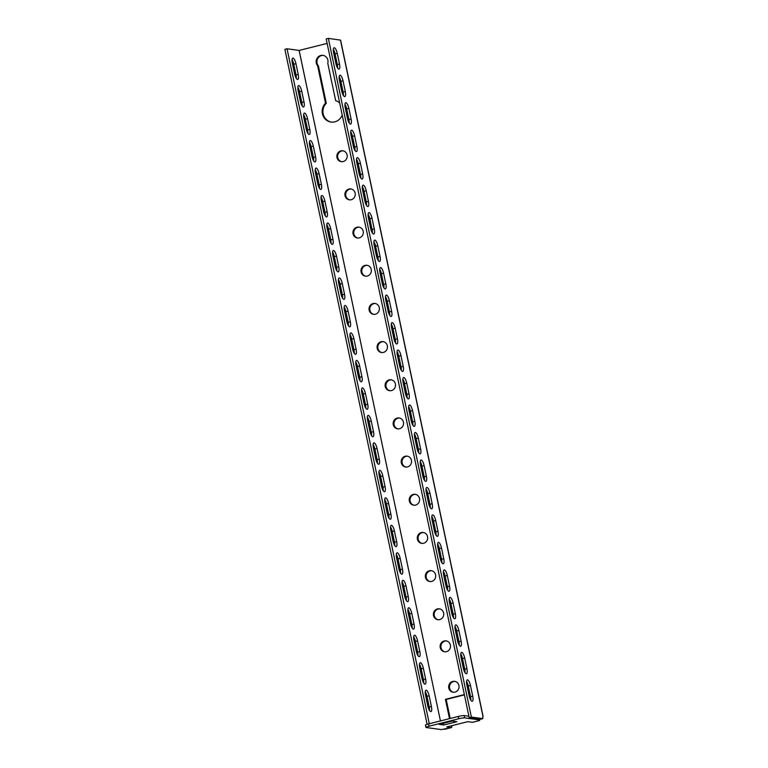 <?xml version="1.0" encoding="UTF-8"?>
<svg xmlns="http://www.w3.org/2000/svg" width="768" height="768" viewBox="0 0 768 768"><rect width="100%" height="100%" fill="white"/><g stroke="black" fill="none" stroke-linecap="round" stroke-linejoin="round"><path stroke-width="1.15" d="M437.434 608.918A5.501 5.194 -82.2 0 0 437.818 619.709A5.501 5.194 -82.2 0 0 443.75 613.968A5.501 5.194 -82.2 0 0 437.434 608.918M438.202 619.747A5.501 5.194 97.8 0 1 439.69 608.88M351.206 199.728A5.501 5.194 -82.2 0 0 350.832 188.938A5.501 5.194 -82.2 0 0 344.89 194.678A5.501 5.194 -82.2 0 0 351.206 199.728M343.162 161.558A5.501 5.194 -82.2 0 0 342.787 150.768A5.501 5.194 -82.2 0 0 336.845 156.509A5.501 5.194 -82.2 0 0 343.162 161.558M446.448 651.667A5.501 5.194 -82.2 0 0 446.064 640.877A5.501 5.194 -82.2 0 0 440.122 646.608A5.501 5.194 -82.2 0 0 446.448 651.667M454.973 692.131A5.501 5.194 -82.2 0 0 454.589 681.331A5.501 5.194 -82.2 0 0 448.656 687.072A5.501 5.194 -82.2 0 0 454.973 692.131M339.706 103.094A11.002 10.378 -82.2 0 0 335.664 100.646L327.782 63.235A6.288 5.933 -82.2 0 0 316.867 58.656A6.288 5.933 -82.2 0 0 317.635 65.789L325.526 103.19A11.002 10.378 -82.2 0 0 322.618 114.576A11.002 10.378 -82.2 0 0 331.046 122.074A11.002 10.378 -82.2 0 0 334.8 121.862A11.002 10.378 -82.2 0 0 342.221 115.027M464.352 694.589L445.43 699.341L449.501 718.656M327.13 43.411L299.136 50.438L440.438 720.931L299.155 50.429L287.05 48.778L429.293 723.734M359.251 237.898A5.501 5.194 -82.2 0 0 358.877 227.107A5.501 5.194 -82.2 0 0 352.934 232.848A5.501 5.194 -82.2 0 0 359.251 237.898M367.296 276.067A5.501 5.194 -82.2 0 0 366.912 265.277A5.501 5.194 -82.2 0 0 360.979 271.018A5.501 5.194 -82.2 0 0 367.296 276.067M375.341 314.237A5.501 5.194 -82.2 0 0 374.957 303.446A5.501 5.194 -82.2 0 0 369.024 309.187A5.501 5.194 -82.2 0 0 375.341 314.237M383.386 352.416A5.501 5.194 -82.2 0 0 383.002 341.616A5.501 5.194 -82.2 0 0 377.059 347.357A5.501 5.194 -82.2 0 0 383.386 352.416M391.421 390.586A5.501 5.194 -82.2 0 0 391.046 379.786A5.501 5.194 -82.2 0 0 385.104 385.526A5.501 5.194 -82.2 0 0 391.421 390.586M399.466 428.755A5.501 5.194 -82.2 0 0 399.091 417.955A5.501 5.194 -82.2 0 0 393.149 423.696A5.501 5.194 -82.2 0 0 399.466 428.755M407.51 466.925A5.501 5.194 -82.2 0 0 407.136 456.134A5.501 5.194 -82.2 0 0 401.194 461.866A5.501 5.194 -82.2 0 0 407.51 466.925M415.555 505.094A5.501 5.194 -82.2 0 0 415.181 494.304A5.501 5.194 -82.2 0 0 409.238 500.035A5.501 5.194 -82.2 0 0 415.555 505.094M423.6 543.264A5.501 5.194 -82.2 0 0 423.226 532.474A5.501 5.194 -82.2 0 0 417.283 538.205A5.501 5.194 -82.2 0 0 423.6 543.264M431.645 581.434A5.501 5.194 -82.2 0 0 431.27 570.643A5.501 5.194 -82.2 0 0 425.328 576.374A5.501 5.194 -82.2 0 0 431.645 581.434M430.157 581.578A5.501 5.194 97.8 0 1 431.654 570.71M422.112 543.408A5.501 5.194 97.8 0 1 423.61 532.541M414.067 505.238A5.501 5.194 97.8 0 1 415.565 494.371M406.022 467.059A5.501 5.194 97.8 0 1 407.52 456.202M397.987 428.89A5.501 5.194 97.8 0 1 399.475 418.032M389.942 390.72A5.501 5.194 97.8 0 1 391.43 379.862M381.898 352.55A5.501 5.194 97.8 0 1 383.386 341.683M373.853 314.381A5.501 5.194 97.8 0 1 375.341 303.514M365.808 276.211A5.501 5.194 97.8 0 1 367.296 265.344M357.763 238.042A5.501 5.194 97.8 0 1 359.261 227.174M349.718 199.872A5.501 5.194 97.8 0 1 351.216 189.005M341.674 161.702A5.501 5.194 97.8 0 1 343.171 150.835M444.96 651.811A5.501 5.194 97.8 0 1 446.448 640.944M453.485 692.266A5.501 5.194 97.8 0 1 454.973 681.408M331.43 122.112A11.002 10.378 97.8 0 1 323.328 114.48A11.002 10.378 97.8 0 1 326.294 103.296L318.413 65.894A6.288 5.933 97.8 0 1 323.328 55.392M450.211 718.474L446.198 699.446L464.41 694.867M446.198 699.446L445.43 699.341M482.774 716.755L482.986 716.467A2.362 0.73 75.9 0 0 482.822 718.637L480.653 719.184L469.2 717.61L326.189 38.947L328.358 38.4L471.379 717.072L469.2 717.61M328.358 38.4L340.579 40.118L483.12 716.534M460.771 653.971A5.501 1.699 -104.1 0 1 462.49 658.502L464.746 669.187A5.501 1.699 -104.1 0 1 465.034 672.672M466.56 681.456A5.501 1.699 -104.1 0 1 468.278 685.978L470.534 696.672A5.501 1.699 -104.1 0 1 470.832 700.157M454.982 626.486A5.501 1.699 -104.1 0 1 456.701 631.018L458.947 641.702A5.501 1.699 -104.1 0 1 459.245 645.197M449.184 599.002A5.501 1.699 -104.1 0 1 450.912 603.533L453.158 614.218A5.501 1.699 -104.1 0 1 453.456 617.712M443.395 571.526A5.501 1.699 -104.1 0 1 445.114 576.048L447.37 586.742A5.501 1.699 -104.1 0 1 447.658 590.227M437.606 544.042A5.501 1.699 -104.1 0 1 439.325 548.573L441.581 559.258A5.501 1.699 -104.1 0 1 441.869 562.742M431.818 516.557A5.501 1.699 -104.1 0 1 433.536 521.088L435.782 531.773A5.501 1.699 -104.1 0 1 436.08 535.267M426.019 489.072A5.501 1.699 -104.1 0 1 427.738 493.603L429.994 504.288A5.501 1.699 -104.1 0 1 430.291 507.782M420.23 461.597A5.501 1.699 -104.1 0 1 421.949 466.118L424.205 476.813A5.501 1.699 -104.1 0 1 424.493 480.298M414.442 434.112A5.501 1.699 -104.1 0 1 416.16 438.643L418.416 449.328A5.501 1.699 -104.1 0 1 418.704 452.813M408.643 406.627A5.501 1.699 -104.1 0 1 410.371 411.158L412.618 421.843A5.501 1.699 -104.1 0 1 412.915 425.328M402.854 379.142A5.501 1.699 -104.1 0 1 404.573 383.674L406.829 394.358A5.501 1.699 -104.1 0 1 407.126 397.853M397.066 351.658A5.501 1.699 -104.1 0 1 398.784 356.189L401.04 366.883A5.501 1.699 -104.1 0 1 401.328 370.368M391.277 324.182A5.501 1.699 -104.1 0 1 392.995 328.704L395.242 339.398A5.501 1.699 -104.1 0 1 395.539 342.883M385.478 296.698A5.501 1.699 -104.1 0 1 387.206 301.229L389.453 311.914A5.501 1.699 -104.1 0 1 389.75 315.398M379.69 269.213A5.501 1.699 -104.1 0 1 381.408 273.744L383.664 284.429A5.501 1.699 -104.1 0 1 383.952 287.923M373.901 241.728A5.501 1.699 -104.1 0 1 375.619 246.259L377.875 256.944A5.501 1.699 -104.1 0 1 378.163 260.438M368.102 214.253A5.501 1.699 -104.1 0 1 369.83 218.774L372.077 229.469A5.501 1.699 -104.1 0 1 372.374 232.954M362.314 186.768A5.501 1.699 -104.1 0 1 364.032 191.299L366.288 201.984A5.501 1.699 -104.1 0 1 366.586 205.469M356.525 159.283A5.501 1.699 -104.1 0 1 358.243 163.814L360.499 174.499A5.501 1.699 -104.1 0 1 360.787 177.984M350.736 131.798A5.501 1.699 -104.1 0 1 352.454 136.33L354.701 147.014A5.501 1.699 -104.1 0 1 354.998 150.509M344.938 104.314A5.501 1.699 -104.1 0 1 346.666 108.845L348.912 119.539A5.501 1.699 -104.1 0 1 349.21 123.024M339.149 76.838A5.501 1.699 -104.1 0 1 340.867 81.36L343.123 92.054A5.501 1.699 -104.1 0 1 343.411 95.539M333.36 49.354A5.501 1.699 -104.1 0 1 335.078 53.885L337.334 64.57A5.501 1.699 -104.1 0 1 337.622 68.054M471.379 717.072L482.822 718.637M461.059 657.456L463.315 668.15A5.501 1.699 75.9 0 0 466.454 673.728A5.501 1.699 75.9 0 0 466.915 668.64L464.669 657.955A5.501 1.699 75.9 0 0 461.52 652.368A5.501 1.699 75.9 0 0 461.059 657.456M466.858 684.941L469.104 695.626A5.501 1.699 75.9 0 0 472.243 701.213A5.501 1.699 75.9 0 0 472.704 696.125L470.458 685.44A5.501 1.699 75.9 0 0 467.318 679.853A5.501 1.699 75.9 0 0 466.858 684.941M458.87 630.47A5.501 1.699 75.9 0 0 455.731 624.893A5.501 1.699 75.9 0 0 455.27 629.981L457.526 640.666A5.501 1.699 75.9 0 0 460.666 646.243A5.501 1.699 75.9 0 0 461.126 641.155L458.87 630.47L456.701 631.018M453.082 602.986A5.501 1.699 75.9 0 0 449.942 597.408A5.501 1.699 75.9 0 0 449.482 602.496L451.738 613.181A5.501 1.699 75.9 0 0 454.877 618.758A5.501 1.699 75.9 0 0 455.338 613.68L453.082 602.986L450.912 603.533M447.293 575.51A5.501 1.699 75.9 0 0 444.154 569.923A5.501 1.699 75.9 0 0 443.693 575.011L445.939 585.696A5.501 1.699 75.9 0 0 449.078 591.283A5.501 1.699 75.9 0 0 449.539 586.195L447.293 575.51L445.114 576.048M441.494 548.026A5.501 1.699 75.9 0 0 438.355 542.438A5.501 1.699 75.9 0 0 437.894 547.526L440.15 558.211A5.501 1.699 75.9 0 0 443.29 563.798A5.501 1.699 75.9 0 0 443.75 558.71L441.494 548.026L439.325 548.573M435.706 520.541A5.501 1.699 75.9 0 0 432.566 514.963A5.501 1.699 75.9 0 0 432.106 520.042L434.362 530.736A5.501 1.699 75.9 0 0 437.501 536.314A5.501 1.699 75.9 0 0 437.962 531.226L435.706 520.541L433.536 521.088M429.917 493.056A5.501 1.699 75.9 0 0 426.778 487.478A5.501 1.699 75.9 0 0 426.317 492.566L428.563 503.251A5.501 1.699 75.9 0 0 431.712 508.829A5.501 1.699 75.9 0 0 432.173 503.741L429.917 493.056L427.738 493.603M424.128 465.571A5.501 1.699 75.9 0 0 420.989 459.994A5.501 1.699 75.9 0 0 420.528 465.082L422.774 475.766A5.501 1.699 75.9 0 0 425.914 481.354A5.501 1.699 75.9 0 0 426.374 476.266L424.128 465.571L421.949 466.118M418.33 438.096A5.501 1.699 75.9 0 0 415.19 432.509A5.501 1.699 75.9 0 0 414.73 437.597L416.986 448.282A5.501 1.699 75.9 0 0 420.125 453.869A5.501 1.699 75.9 0 0 420.586 448.781L418.33 438.096L416.16 438.643M412.541 410.611A5.501 1.699 75.9 0 0 409.402 405.034A5.501 1.699 75.9 0 0 408.941 410.112L411.197 420.806A5.501 1.699 75.9 0 0 414.336 426.384A5.501 1.699 75.9 0 0 414.797 421.296L412.541 410.611L410.371 411.158M406.752 383.126A5.501 1.699 75.9 0 0 403.613 377.549A5.501 1.699 75.9 0 0 403.152 382.637L405.398 393.322A5.501 1.699 75.9 0 0 408.538 398.899A5.501 1.699 75.9 0 0 408.998 393.811L406.752 383.126L404.573 383.674M400.963 355.642A5.501 1.699 75.9 0 0 397.814 350.064A5.501 1.699 75.9 0 0 397.354 355.152L399.61 365.837A5.501 1.699 75.9 0 0 402.749 371.414A5.501 1.699 75.9 0 0 403.21 366.336L400.963 355.642L398.784 356.189M395.165 328.166A5.501 1.699 75.9 0 0 392.026 322.579A5.501 1.699 75.9 0 0 391.565 327.667L393.821 338.352A5.501 1.699 75.9 0 0 396.96 343.939A5.501 1.699 75.9 0 0 397.421 338.851L395.165 328.166L392.995 328.704M389.376 300.682A5.501 1.699 75.9 0 0 386.237 295.094A5.501 1.699 75.9 0 0 385.776 300.182L388.022 310.877A5.501 1.699 75.9 0 0 391.171 316.454A5.501 1.699 75.9 0 0 391.632 311.366L389.376 300.682L387.206 301.229M383.587 273.197A5.501 1.699 75.9 0 0 380.448 267.619A5.501 1.699 75.9 0 0 379.987 272.698L382.234 283.392A5.501 1.699 75.9 0 0 385.373 288.97A5.501 1.699 75.9 0 0 385.834 283.882L383.587 273.197L381.408 273.744M377.789 245.712A5.501 1.699 75.9 0 0 374.65 240.134A5.501 1.699 75.9 0 0 374.189 245.222L376.445 255.907A5.501 1.699 75.9 0 0 379.584 261.485A5.501 1.699 75.9 0 0 380.045 256.406L377.789 245.712L375.619 246.259M372 218.227A5.501 1.699 75.9 0 0 368.861 212.65A5.501 1.699 75.9 0 0 368.4 217.738L370.656 228.422A5.501 1.699 75.9 0 0 373.795 234.01A5.501 1.699 75.9 0 0 374.256 228.922L372 218.227L369.83 218.774M366.211 190.752A5.501 1.699 75.9 0 0 363.072 185.165A5.501 1.699 75.9 0 0 362.611 190.253L364.858 200.938A5.501 1.699 75.9 0 0 367.997 206.525A5.501 1.699 75.9 0 0 368.458 201.437L366.211 190.752L364.032 191.299M360.422 163.267A5.501 1.699 75.9 0 0 357.274 157.69A5.501 1.699 75.9 0 0 356.813 162.768L359.069 173.462A5.501 1.699 75.9 0 0 362.208 179.04A5.501 1.699 75.9 0 0 362.669 173.952L360.422 163.267L358.243 163.814M354.624 135.782A5.501 1.699 75.9 0 0 351.485 130.205A5.501 1.699 75.9 0 0 351.024 135.293L353.28 145.978A5.501 1.699 75.9 0 0 356.419 151.555A5.501 1.699 75.9 0 0 356.88 146.467L354.624 135.782L352.454 136.33M348.835 108.298A5.501 1.699 75.9 0 0 345.696 102.72A5.501 1.699 75.9 0 0 345.235 107.808L347.482 118.493A5.501 1.699 75.9 0 0 350.63 124.07A5.501 1.699 75.9 0 0 351.091 118.992L348.835 108.298L346.666 108.845M343.046 80.822A5.501 1.699 75.9 0 0 339.907 75.235A5.501 1.699 75.9 0 0 339.446 80.323L341.693 91.008A5.501 1.699 75.9 0 0 344.832 96.595A5.501 1.699 75.9 0 0 345.293 91.507L343.046 80.822L340.867 81.36M337.248 53.338A5.501 1.699 75.9 0 0 334.109 47.75A5.501 1.699 75.9 0 0 333.648 52.838L335.904 63.533A5.501 1.699 75.9 0 0 339.043 69.11A5.501 1.699 75.9 0 0 339.504 64.022L337.248 53.338L335.078 53.885M419.76 667.834L422.006 678.518A5.501 1.699 75.9 0 0 425.155 684.106A5.501 1.699 75.9 0 0 425.616 679.018L423.36 668.333A5.501 1.699 75.9 0 0 420.221 662.746A5.501 1.699 75.9 0 0 419.76 667.834M429.149 695.808A5.501 1.699 75.9 0 0 426.01 690.23A5.501 1.699 75.9 0 0 425.549 695.318L427.805 706.003A5.501 1.699 75.9 0 0 430.944 711.581A5.501 1.699 75.9 0 0 431.405 706.502L429.149 695.808L426.979 696.355A5.501 1.699 75.9 0 0 425.261 691.824M413.971 640.349L416.218 651.043A5.501 1.699 75.9 0 0 419.357 656.621A5.501 1.699 75.9 0 0 419.818 651.533L417.571 640.848A5.501 1.699 75.9 0 0 414.432 635.261A5.501 1.699 75.9 0 0 413.971 640.349M408.173 612.874L410.429 623.558A5.501 1.699 75.9 0 0 413.568 629.136A5.501 1.699 75.9 0 0 414.029 624.048L411.773 613.363A5.501 1.699 75.9 0 0 408.634 607.786A5.501 1.699 75.9 0 0 408.173 612.874M402.384 585.389L404.64 596.074A5.501 1.699 75.9 0 0 407.779 601.651A5.501 1.699 75.9 0 0 408.24 596.573L405.984 585.878A5.501 1.699 75.9 0 0 402.845 580.301A5.501 1.699 75.9 0 0 402.384 585.389M396.595 557.904L398.842 568.589A5.501 1.699 75.9 0 0 401.981 574.176A5.501 1.699 75.9 0 0 402.442 569.088L400.195 558.403A5.501 1.699 75.9 0 0 397.056 552.816A5.501 1.699 75.9 0 0 396.595 557.904M390.797 530.419L393.053 541.104A5.501 1.699 75.9 0 0 396.192 546.691A5.501 1.699 75.9 0 0 396.653 541.603L394.406 530.918A5.501 1.699 75.9 0 0 391.258 525.331A5.501 1.699 75.9 0 0 390.797 530.419M385.008 502.934L387.264 513.629A5.501 1.699 75.9 0 0 390.403 519.206A5.501 1.699 75.9 0 0 390.864 514.118L388.608 503.434A5.501 1.699 75.9 0 0 385.469 497.856A5.501 1.699 75.9 0 0 385.008 502.934M379.219 475.459L381.466 486.144A5.501 1.699 75.9 0 0 384.614 491.722A5.501 1.699 75.9 0 0 385.075 486.634L382.819 475.949A5.501 1.699 75.9 0 0 379.68 470.371A5.501 1.699 75.9 0 0 379.219 475.459M373.43 447.974L375.677 458.659A5.501 1.699 75.9 0 0 378.816 464.246A5.501 1.699 75.9 0 0 379.277 459.158L377.03 448.464A5.501 1.699 75.9 0 0 373.891 442.886A5.501 1.699 75.9 0 0 373.43 447.974M367.632 420.49L369.888 431.174A5.501 1.699 75.9 0 0 373.027 436.762A5.501 1.699 75.9 0 0 373.488 431.674L371.232 420.989A5.501 1.699 75.9 0 0 368.093 415.402A5.501 1.699 75.9 0 0 367.632 420.49M361.843 393.005L364.099 403.699A5.501 1.699 75.9 0 0 367.238 409.277A5.501 1.699 75.9 0 0 367.699 404.189L365.443 393.504A5.501 1.699 75.9 0 0 362.304 387.926A5.501 1.699 75.9 0 0 361.843 393.005M356.054 365.53L358.301 376.214A5.501 1.699 75.9 0 0 361.44 381.792A5.501 1.699 75.9 0 0 361.91 376.704L359.654 366.019A5.501 1.699 75.9 0 0 356.515 360.442A5.501 1.699 75.9 0 0 356.054 365.53M350.256 338.045L352.512 348.73A5.501 1.699 75.9 0 0 355.651 354.307A5.501 1.699 75.9 0 0 356.112 349.229L353.866 338.534A5.501 1.699 75.9 0 0 350.717 332.957A5.501 1.699 75.9 0 0 350.256 338.045M344.467 310.56L346.723 321.245A5.501 1.699 75.9 0 0 349.862 326.832A5.501 1.699 75.9 0 0 350.323 321.744L348.067 311.059A5.501 1.699 75.9 0 0 344.928 305.472A5.501 1.699 75.9 0 0 344.467 310.56M338.678 283.075L340.934 293.77A5.501 1.699 75.9 0 0 344.074 299.347A5.501 1.699 75.9 0 0 344.534 294.259L342.278 283.574A5.501 1.699 75.9 0 0 339.139 277.987A5.501 1.699 75.9 0 0 338.678 283.075M332.89 255.59L335.136 266.285A5.501 1.699 75.9 0 0 338.275 271.862A5.501 1.699 75.9 0 0 338.736 266.774L336.49 256.09A5.501 1.699 75.9 0 0 333.35 250.512A5.501 1.699 75.9 0 0 332.89 255.59M327.091 228.115L329.347 238.8A5.501 1.699 75.9 0 0 332.486 244.378A5.501 1.699 75.9 0 0 332.947 239.299L330.691 228.605A5.501 1.699 75.9 0 0 327.552 223.027A5.501 1.699 75.9 0 0 327.091 228.115M321.302 200.63L323.558 211.315A5.501 1.699 75.9 0 0 326.698 216.902A5.501 1.699 75.9 0 0 327.158 211.814L324.902 201.12A5.501 1.699 75.9 0 0 321.763 195.542A5.501 1.699 75.9 0 0 321.302 200.63M315.514 173.146L317.76 183.83A5.501 1.699 75.9 0 0 320.909 189.418A5.501 1.699 75.9 0 0 321.37 184.33L319.114 173.645A5.501 1.699 75.9 0 0 315.974 168.058A5.501 1.699 75.9 0 0 315.514 173.146M309.725 145.661L311.971 156.355A5.501 1.699 75.9 0 0 315.11 161.933A5.501 1.699 75.9 0 0 315.571 156.845L313.325 146.16A5.501 1.699 75.9 0 0 310.186 140.582A5.501 1.699 75.9 0 0 309.725 145.661M303.926 118.186L306.182 128.87A5.501 1.699 75.9 0 0 309.322 134.448A5.501 1.699 75.9 0 0 309.782 129.36L307.526 118.675A5.501 1.699 75.9 0 0 304.387 113.098A5.501 1.699 75.9 0 0 303.926 118.186M298.138 90.701L300.394 101.386A5.501 1.699 75.9 0 0 303.533 106.963A5.501 1.699 75.9 0 0 303.994 101.885L301.738 91.19A5.501 1.699 75.9 0 0 298.598 85.613A5.501 1.699 75.9 0 0 298.138 90.701M292.349 63.216L294.595 73.901A5.501 1.699 75.9 0 0 297.734 79.488A5.501 1.699 75.9 0 0 298.195 74.4L295.949 63.715A5.501 1.699 75.9 0 0 292.81 58.128A5.501 1.699 75.9 0 0 292.349 63.216M439.968 729.408L428.525 727.834M427.123 724.31L284.88 49.325L287.05 48.778M423.734 683.05A5.501 1.699 75.9 0 0 423.437 679.565L421.19 668.87A5.501 1.699 75.9 0 0 419.462 664.349M429.523 710.534A5.501 1.699 75.9 0 0 429.226 707.05L426.979 696.355M417.936 655.565A5.501 1.699 75.9 0 0 417.648 652.08L415.392 641.395A5.501 1.699 75.9 0 0 413.674 636.864M412.147 628.09A5.501 1.699 75.9 0 0 411.859 624.595L409.603 613.91A5.501 1.699 75.9 0 0 407.885 609.379M406.358 600.605A5.501 1.699 75.9 0 0 406.061 597.11L403.814 586.426A5.501 1.699 75.9 0 0 402.086 581.894M400.57 573.12A5.501 1.699 75.9 0 0 400.272 569.635L398.016 558.941A5.501 1.699 75.9 0 0 396.298 554.419M394.771 545.635A5.501 1.699 75.9 0 0 394.483 542.15L392.227 531.466A5.501 1.699 75.9 0 0 390.509 526.934M388.982 518.16A5.501 1.699 75.9 0 0 388.685 514.666L386.438 503.981A5.501 1.699 75.9 0 0 384.72 499.45M383.194 490.675A5.501 1.699 75.9 0 0 382.896 487.181L380.65 476.496A5.501 1.699 75.9 0 0 378.922 471.965M377.395 463.19A5.501 1.699 75.9 0 0 377.107 459.706L374.851 449.011A5.501 1.699 75.9 0 0 373.133 444.49M371.606 435.706A5.501 1.699 75.9 0 0 371.318 432.221L369.062 421.536A5.501 1.699 75.9 0 0 367.344 417.005M365.818 408.221A5.501 1.699 75.9 0 0 365.52 404.736L363.274 394.051A5.501 1.699 75.9 0 0 361.546 389.52M360.029 380.746A5.501 1.699 75.9 0 0 359.731 377.251L357.475 366.566A5.501 1.699 75.9 0 0 355.757 362.035M354.23 353.261A5.501 1.699 75.9 0 0 353.942 349.776L351.686 339.082A5.501 1.699 75.9 0 0 349.968 334.55M348.442 325.776A5.501 1.699 75.9 0 0 348.144 322.291L345.898 311.597A5.501 1.699 75.9 0 0 344.179 307.075M342.653 298.291A5.501 1.699 75.9 0 0 342.355 294.806L340.109 284.122A5.501 1.699 75.9 0 0 338.381 279.59M336.854 270.816A5.501 1.699 75.9 0 0 336.566 267.322L334.31 256.637A5.501 1.699 75.9 0 0 332.592 252.106M331.066 243.331A5.501 1.699 75.9 0 0 330.778 239.837L328.522 229.152A5.501 1.699 75.9 0 0 326.803 224.621M325.277 215.846A5.501 1.699 75.9 0 0 324.979 212.362L322.733 201.667A5.501 1.699 75.9 0 0 321.014 197.146M319.488 188.362A5.501 1.699 75.9 0 0 319.19 184.877L316.934 174.192A5.501 1.699 75.9 0 0 315.216 169.661M313.69 160.877A5.501 1.699 75.9 0 0 313.402 157.392L311.146 146.707A5.501 1.699 75.9 0 0 309.427 142.176M307.901 133.402A5.501 1.699 75.9 0 0 307.613 129.907L305.357 119.222A5.501 1.699 75.9 0 0 303.638 114.691M302.112 105.917A5.501 1.699 75.9 0 0 301.814 102.432L299.568 91.738A5.501 1.699 75.9 0 0 297.84 87.206M296.323 78.432A5.501 1.699 75.9 0 0 296.026 74.947L293.77 64.253A5.501 1.699 75.9 0 0 292.051 59.731M479.357 720.067L479.549 720.538L472.483 722.314A2.371 0.73 -104.1 0 1 472.387 722.314L467.77 721.68L446.755 726.96L451.373 727.594A2.371 0.73 75.9 0 0 451.469 727.584A2.371 0.73 75.9 0 0 451.728 725.702M479.616 719.04L479.808 719.952L478.272 720.547L479.462 720.538L479.77 718.33M425.962 727.392L425.472 725.107A4.714 0.557 -11.9 0 1 428.544 723.917L429.024 726.211A4.714 0.557 168.1 0 0 425.962 727.392A4.714 0.557 168.1 0 0 426.221 727.517L441.398 729.6L451.373 727.594M479.808 719.952L464.63 717.869A4.714 0.557 168.1 0 0 458.736 718.752L458.256 716.458L428.544 723.917M458.256 716.458A4.714 0.557 -11.9 0 1 464.15 715.574L464.63 717.869M468.912 716.237L464.15 715.574M458.736 718.752L429.024 726.211M439.162 724.368L443.789 725.002L456.835 721.728L452.208 721.085L439.162 724.368M443.434 723.293L443.789 725.002M326.294 103.296L325.526 103.19M318.413 65.894L317.635 65.789M340.445 40.061L482.986 716.467M479.462 720.538L472.387 722.314M429.226 707.05L431.405 706.502M468.278 685.978L470.458 685.44M470.534 696.672L472.704 696.125M462.49 658.502L464.669 657.955M464.746 669.187L466.915 668.64M458.947 641.702L461.126 641.155M453.158 614.218L455.338 613.68M447.37 586.742L449.539 586.195M441.581 559.258L443.75 558.71M435.782 531.773L437.962 531.226M429.994 504.288L432.173 503.741M424.205 476.813L426.374 476.266M418.416 449.328L420.586 448.781M412.618 421.843L414.797 421.296M406.829 394.358L408.998 393.811M401.04 366.883L403.21 366.336M395.242 339.398L397.421 338.851M389.453 311.914L391.632 311.366M383.664 284.429L385.834 283.882M377.875 256.944L380.045 256.406M372.077 229.469L374.256 228.922M366.288 201.984L368.458 201.437M360.499 174.499L362.669 173.952M354.701 147.014L356.88 146.467M348.912 119.539L351.091 118.992M343.123 92.054L345.293 91.507M337.334 64.57L339.504 64.022M423.437 679.565L425.616 679.018M421.19 668.87L423.36 668.333M415.392 641.395L417.571 640.848M417.648 652.08L419.818 651.533M409.603 613.91L411.773 613.363M411.859 624.595L414.029 624.048M403.814 586.426L405.984 585.878M406.061 597.11L408.24 596.573M398.016 558.941L400.195 558.403M400.272 569.635L402.442 569.088M392.227 531.466L394.406 530.918M394.483 542.15L396.653 541.603M386.438 503.981L388.608 503.434M388.685 514.666L390.864 514.118M380.65 476.496L382.819 475.949M382.896 487.181L385.075 486.634M374.851 449.011L377.03 448.464M377.107 459.706L379.277 459.158M369.062 421.536L371.232 420.989M371.318 432.221L373.488 431.674M363.274 394.051L365.443 393.504M365.52 404.736L367.699 404.189M357.475 366.566L359.654 366.019M359.731 377.251L361.91 376.704M351.686 339.082L353.866 338.534M353.942 349.776L356.112 349.229M345.898 311.597L348.067 311.059M348.144 322.291L350.323 321.744M340.109 284.122L342.278 283.574M342.355 294.806L344.534 294.259M334.31 256.637L336.49 256.09M336.566 267.322L338.736 266.774M328.522 229.152L330.691 228.605M330.778 239.837L332.947 239.299M322.733 201.667L324.902 201.12M324.979 212.362L327.158 211.814M316.934 174.192L319.114 173.645M319.19 184.877L321.37 184.33M311.146 146.707L313.325 146.16M313.402 157.392L315.571 156.845M305.357 119.222L307.526 118.675M307.613 129.907L309.782 129.36M299.568 91.738L301.738 91.19M301.814 102.432L303.994 101.885M293.77 64.253L295.949 63.715M296.026 74.947L298.195 74.4M444.403 729.36L451.469 727.584"/></g></svg>
